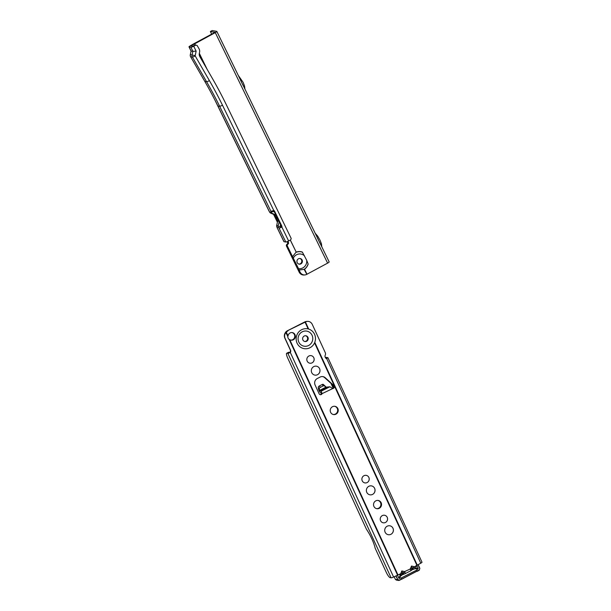 <?xml version="1.0" encoding="UTF-8"?>
<svg xmlns="http://www.w3.org/2000/svg" width="611" height="611" viewBox="0 0 611 611"><rect width="100%" height="100%" fill="white"/><g stroke="black" fill="none" stroke-linecap="round" stroke-linejoin="round"><path stroke-width="0.92" d="M414.136 568.994A2.23 1.78 -101.7 0 1 414.037 569.017A2.23 1.78 -101.7 0 1 412.456 568.429L411.929 568.696L411.944 567.405L412.41 568.161A2.23 0.535 -46.9 0 0 414.159 566.672L411.478 566.03L410.309 568.986L404.535 571.621L401.824 570.941L400.656 573.905L398.922 574.477A1.39 1.337 -80.1 0 1 398.922 574.477L399.984 574.752L400.617 575.883A2.505 0.58 63 0 1 400.541 575.99A2.505 0.58 63 0 1 400.434 575.997L399.892 575.906M410.76 570.804A2.23 2.169 -162 0 0 411.906 568.772L410.294 568.642M404.482 573.905A2.23 1.78 -101.7 0 1 404.375 573.935A2.23 1.78 -101.7 0 1 402.802 573.347L402.275 573.614L402.29 572.324L402.756 573.08A2.23 0.535 -46.9 0 0 404.505 571.591M401.106 575.715A2.23 2.169 -162 0 0 402.252 573.683L400.64 573.561M308.173 328.939A10.066 9.654 -80.1 0 1 314.543 334.278A10.066 9.654 -80.1 0 1 314.566 342.847A10.066 9.654 -80.1 0 1 309.96 347.743A10.066 9.654 -80.1 0 1 297.083 343.168A10.066 9.654 -80.1 0 1 301.666 329.711A10.066 9.654 -80.1 0 1 308.173 328.939L305.065 322.18A2.505 0.412 -24.7 0 0 305.431 321.989L304.538 322.043L305.431 321.989L308.692 329.092M306.63 341.274A2.925 2.803 -80.1 0 1 302.644 339.082A2.925 2.803 -80.1 0 1 305.928 335.775A2.925 2.803 -80.1 0 1 306.63 341.274M305.63 335.745A2.925 2.803 -80.1 0 1 304.637 341.473M391.712 533.793A4.659 4.468 99.9 0 0 392.751 527.812M373.359 493.894A4.659 4.468 99.9 0 0 374.398 487.914M386.137 522.031A3.964 3.803 99.9 0 0 387.023 516.959M367.784 482.132A3.964 3.803 99.9 0 0 368.67 477.054M318.3 374.192A4.659 4.468 99.9 0 0 319.347 368.212M312.725 362.43A3.964 3.803 99.9 0 0 313.611 357.351M319.637 390.681L321.058 391.277A2.505 0.58 63 0 1 321.218 391.346L321.875 394.103A1.741 1.665 -80.1 0 1 319.11 393.744L315.1 385.014A4.873 4.674 -80.1 0 1 317.315 378.499L320.133 377.063A4.873 4.674 -80.1 0 1 325.251 377.743L333.797 385.51A1.741 1.665 -80.1 0 1 332.758 388.565L329.887 386.778L325.892 387.198L324.388 385.846A1.39 0.779 143.8 0 0 323.196 385.908L320.37 387.343A1.39 0.779 143.8 0 0 319.301 388.787L319.637 390.681M326.305 387.275L323.364 384.456A1.39 0.779 143.8 0 0 322.173 384.51L319.354 385.946A1.39 0.779 143.8 0 0 318.278 387.397L318.53 389.031A2.505 0.58 -117 0 0 319.057 390.582A2.505 0.58 -117 0 0 320.79 392.949L321.867 393.133M377.957 500.424A4.178 4.002 -80.1 0 1 376.529 508.627M373.917 506.42A4.178 4.002 -80.1 0 1 378.255 500.462A4.178 4.002 -80.1 0 1 380.722 507.061A4.178 4.002 -80.1 0 1 373.917 506.42M334.66 406.277A4.178 4.002 -80.1 0 1 333.232 414.487M330.612 412.28A4.178 4.002 -80.1 0 1 334.95 406.323A4.178 4.002 -80.1 0 1 337.417 412.921A4.178 4.002 -80.1 0 1 330.612 412.28M292.043 332.567A3.826 3.666 -80.1 0 1 290.737 340.083M295.006 334.691A3.826 3.666 -80.1 0 1 289.736 339.647L289.202 339.517A3.826 3.765 -45.1 0 1 287.796 336.47L288.041 335.951A3.826 3.666 -80.1 0 1 295.006 334.691M322.684 376.59A4.873 4.674 -80.1 0 1 324.662 377.644L333.209 385.411A1.741 1.665 -80.1 0 1 332.43 388.428M305.065 322.18L287.384 330.78A5.568 5.339 99.9 0 0 285.727 332.086L285.696 332.201A5.568 5.476 134.9 0 0 284.848 338.12L290.294 349.966A2.085 2.054 -45.1 0 1 290.019 352.135L288.667 353.257A2.505 0.412 155.3 0 1 287.88 353.387L286.91 353.219A5.568 1.283 -117 0 0 286.681 353.242A5.568 1.283 -117 0 0 287.651 357.931L366.455 529.279A16.703 3.849 63 0 1 371.862 538.917A16.703 3.849 63 0 1 375.154 548.189L386.289 572.4A5.568 1.283 -117 0 0 390.146 577.662L391.116 577.83A2.505 0.412 -24.7 0 0 393.599 577.036L397.585 575.157A2.505 0.412 -24.7 0 0 397.967 574.966L398.899 574.493M312.068 362.858A3.826 3.666 99.9 0 0 313.642 357.404A3.826 3.666 99.9 0 0 308.914 355.999A3.826 3.666 99.9 0 0 307.173 361.116A3.826 3.666 99.9 0 0 312.068 362.858M317.521 374.703A4.521 4.338 99.9 0 0 319.377 368.257A4.521 4.338 99.9 0 0 313.794 366.592A4.521 4.338 99.9 0 0 311.732 372.649A4.521 4.338 99.9 0 0 317.521 374.703M367.127 482.56A3.826 3.666 99.9 0 0 368.7 477.107A3.826 3.666 99.9 0 0 363.973 475.702A3.826 3.666 99.9 0 0 362.231 480.819A3.826 3.666 99.9 0 0 367.127 482.56M385.48 522.458A3.826 3.666 99.9 0 0 387.053 517.005A3.826 3.666 99.9 0 0 382.326 515.6A3.826 3.666 99.9 0 0 380.584 520.717A3.826 3.666 99.9 0 0 385.48 522.458M372.58 494.406A4.521 4.338 99.9 0 0 374.428 487.96A4.521 4.338 99.9 0 0 368.845 486.303A4.521 4.338 99.9 0 0 366.791 492.351A4.521 4.338 99.9 0 0 372.58 494.406M390.925 534.304A4.521 4.338 99.9 0 0 392.781 527.866A4.521 4.338 99.9 0 0 387.198 526.201A4.521 4.338 99.9 0 0 385.144 532.25A4.521 4.338 99.9 0 0 390.925 534.304M410.63 570.811L410.6 570.857A2.505 0.58 -117 0 0 410.63 570.85A2.505 0.58 -117 0 0 410.309 568.986A2.23 0.512 63 0 1 410.699 570.865A2.23 0.512 63 0 1 410.607 570.873L410.607 570.873M415.518 568.322A2.505 0.58 -117 0 0 415.625 568.306A2.505 0.58 -117 0 0 415.709 568.207L416.366 565.595A1.39 1.337 -80.1 0 1 416.397 565.58L416.901 565.328A2.505 0.412 -24.7 0 0 417.267 565.129L420.78 563.197A2.505 0.412 -24.7 0 0 421.995 562.219L327.939 357.725A2.505 0.412 155.3 0 1 327.939 357.771L326.557 358.329A2.085 1.886 -93.9 0 1 325.22 355.243A2.78 2.52 86.1 0 0 325.258 352.623L312.305 324.456A5.568 5.033 86.1 0 0 307.448 321.363A5.568 5.033 86.1 0 0 305.523 321.936M332.758 388.565L321.287 394.003A1.741 1.665 -80.1 0 1 320.034 394.607M287.384 330.78L304.538 322.043M287.964 330.887A5.568 5.339 99.9 0 0 286.307 332.185L285.956 332.46A5.568 5.476 134.9 0 0 285.108 338.379L290.553 350.225A2.085 2.054 -45.1 0 1 290.278 352.394L288.667 353.257M400.976 575.722L400.946 575.776A2.505 0.58 -117 0 0 400.976 575.761A2.505 0.58 -117 0 0 400.656 573.905A2.23 0.512 63 0 1 401.045 575.776A2.23 0.512 63 0 1 400.953 575.791L400.946 575.783M324.876 385.801L325.892 387.198L319.553 390.421L318.53 389.031M393.599 577.036L290.278 352.394L288.72 352.295A5.568 1.283 -117 0 0 288.491 352.318L286.681 353.242M285.696 332.201L287.796 336.47M285.727 332.086L286.307 332.185L288.041 335.951M307.448 321.363L306.554 321.424A5.568 5.033 86.1 0 0 304.637 321.989M331.903 384.22L333.491 387.68M330.979 383.38L333.14 388.077M325.335 357.473A2.505 0.412 155.3 0 1 326.06 357.359L327.832 357.672A2.505 0.412 155.3 0 1 327.939 357.725M326.037 358.604L327.939 357.771M397.967 574.966L289.736 339.647L289.202 339.517L397.585 575.157M399.602 574.111L400.617 575.883M321.287 394.003L321.944 393.156L321.218 391.346M326.32 387.282L325.892 387.198M402.168 574.447A2.23 2.169 -162 0 0 402.175 574.409A2.23 2.169 -162 0 0 402.175 574.401A2.23 2.169 -162 0 0 402.275 573.614L400.656 573.905M405.139 573.698A2.23 0.512 -117 0 0 404.749 571.82A2.23 0.535 -46.9 0 1 403 573.309L403 573.309A2.23 1.78 -101.7 0 0 404.581 573.889A2.23 2.23 0 0 0 405.139 573.698A2.23 0.512 -117 0 1 405.047 573.706A2.23 1.78 -101.7 0 1 404.581 573.889L401.801 575.05L402.153 574.477A2.23 2.23 0 0 1 401.045 575.776M411.822 569.528A2.23 2.169 -162 0 0 411.829 569.49L411.829 569.49A2.23 2.169 -162 0 0 411.929 568.696L410.309 568.986M414.793 568.78A2.23 0.512 -117 0 0 414.403 566.901A2.23 0.535 -46.9 0 1 412.654 568.39L412.654 568.39A2.23 1.78 -101.7 0 0 414.235 568.978A2.23 2.23 0 0 0 414.793 568.78A2.23 0.512 -117 0 1 414.701 568.788A2.23 1.78 -101.7 0 1 414.235 568.978L411.463 570.132L411.806 569.567A2.23 2.23 0 0 1 410.699 570.865M414.403 566.901L416.366 565.595M396.088 575.86L397.807 579.602L399.288 580.114L401.671 578.991L401.213 577.991L398.868 578.25L397.471 575.203M401.74 579.205L419.283 569.933L399.373 580.335L417.153 571.109L416.694 570.109L401.213 577.991M395.325 579.304L396.264 580.06L398.525 580.45L397.532 579.686L395.325 579.304L394.156 576.776L395.325 579.304L396.264 580.06M399.365 580.328L398.517 580.45L399.288 580.114M419.283 569.933L419.872 568.329L418.168 564.633L419.856 568.322L419.276 570.193L417.198 571.338M416.786 565.389L418.176 568.421L416.694 570.109M419.856 568.322L419.276 570.193M240.467 80.056L243.445 86.174M317.353 237.839L320.332 243.949M298.894 264.074A2.856 2.734 99.9 0 0 299.864 258.484M297.221 262.646A2.856 2.734 99.9 0 0 301.865 263.005A2.856 2.734 99.9 0 0 300.161 258.522A2.856 2.734 99.9 0 0 297.221 262.646M194.581 45.344L195.161 45.443A2.085 2.001 -80.1 0 1 196.421 45.237L195.841 45.138A2.085 2.001 -80.1 0 0 194.581 45.344L192.671 46.291L191.083 45.802L215.278 32.62A2.505 0.428 -26 0 0 216.829 31.398A2.505 0.428 -26 0 0 216.722 31.344L212.17 30.55L210.375 31.512L215.011 32.322M210.375 31.512L211.658 34.147M298.55 268.634L292.532 256.643L295.892 252.412A9.593 9.203 -80.1 0 1 302.414 252.198L306.714 260.324A7.393 7.088 -80.1 0 1 298.55 268.634L300.001 271.971L299.115 272.032L286.498 246.149A1.39 1.26 85.7 0 1 287.002 244.27A1.39 1.26 -94.3 0 0 287.514 242.399L287.155 241.673M306.714 260.324L308.12 263.906A9.593 9.203 -80.1 0 1 304.148 269.344L299.054 270.031M273.56 214.354L277.409 222.251M195.161 45.443L193.733 46.215A2.505 0.428 154 0 1 190.884 47.253L189.112 46.94A2.505 0.428 154 0 1 189.005 46.887A2.505 0.428 154 0 1 190.197 45.871L193.71 43.824A2.505 0.428 154 0 1 194.077 43.618L215.026 32.33M299.115 272.032A5.568 5.041 85.7 0 0 303.965 275.011L304.851 274.942A5.568 5.041 85.7 0 0 306.829 274.324L304.148 269.344M300.001 271.971A5.568 5.041 85.7 0 0 304.851 274.942M287.918 241.345L288.4 242.33A1.39 1.26 -94.3 0 1 287.888 244.201A1.39 1.26 85.7 0 0 287.384 246.08L292.532 256.643M329.054 261.852A2.505 0.428 154 0 1 329.161 261.905A2.505 0.428 154 0 1 327.611 263.127L306.936 274.263M302.414 252.198L302.323 252.038A9.723 9.318 -80.1 0 0 296.228 252.137L290.278 240.085M304.469 269.207L304.545 269.199A9.723 9.318 -80.1 0 0 308.173 264.059L308.12 263.906M274.774 214.965L277.654 220.861M277.211 227.727L276.836 226.918L278.395 227.185L279.105 228.285L281.87 227.063L281.281 226.964A1.39 1.337 99.9 0 0 281.213 225.887L274.003 211.1A1.39 1.337 99.9 0 0 273.514 210.551M191.09 51.156L190.968 50.751M277.111 217.485L275.905 217.272L274.797 214.996A0.42 0.397 -80.1 0 0 274.599 214.805L270.673 213.102A2.23 2.139 -80.1 0 1 269.627 212.124L217.913 106.047A415.427 398.326 99.9 0 0 204.83 81.454L190.594 56.731A2.78 2.665 -80.1 0 1 190.296 54.677L191.113 51.049L192.885 51.362L190.884 47.253M269.42 211.734L269.039 210.948M196.421 45.237A2.085 2.001 -80.1 0 1 197.162 45.535L199.178 49.04A4.873 4.674 -80.1 0 1 199.553 52.34L199.362 53.172A4.873 4.674 99.9 0 0 199.889 56.762L212.475 78.605A421.689 404.329 -80.1 0 1 226.055 104.191L291.18 238.443A2.085 2.001 -80.1 0 1 290.08 240.207L288.644 240.978L281.87 227.063A1.39 1.337 99.9 0 0 281.793 225.994L274.591 211.2A1.39 1.337 99.9 0 0 273.797 210.512L270.856 211.36L271.162 212.345A2.23 2.139 -80.1 0 0 271.185 212.391L271.185 212.391A2.23 2.139 -80.1 0 0 272.231 213.376L275.882 214.957M270.94 211.307L219.685 106.352L222.534 105.313L273.797 210.512M277.738 218.761L276.531 218.555L277.638 220.831L278.845 221.037M280.564 224.558L280.182 226.223L280.9 227.323L281.281 226.964M269.604 212.078A2.23 2.139 -80.1 0 0 269.627 212.124L271.162 212.345M288.644 240.978A2.505 0.428 154 0 1 285.795 242.009L284.023 241.704A2.505 0.428 154 0 1 283.924 241.643L277.096 227.636M278.417 227.231A2.23 2.139 -80.1 0 1 278.395 227.185L278.395 227.185A2.23 2.139 -80.1 0 1 278.242 225.719L279.158 221.678M285.795 242.009L279.105 228.285L280.9 227.323M274.484 212.086L272.957 211.391M276.859 226.956A2.23 2.139 -80.1 0 1 276.836 226.918L276.836 226.918A2.23 2.139 -80.1 0 1 276.684 225.451L278.242 225.719M275.905 217.272L276.577 217.722L276.531 218.555M277.638 220.831A0.42 0.397 99.9 0 1 277.669 221.113L276.684 225.451M193.733 46.215L196.131 51.133L192.885 51.362L192.068 54.99L190.296 54.677M277.287 217.844L276.577 217.722M411.944 567.405A2.23 0.512 -117 0 0 411.478 566.03M402.29 572.324A2.23 0.512 -117 0 0 401.824 570.941M302.269 331.796A7.653 7.34 99.9 0 0 298.787 342.038A7.653 7.34 99.9 0 0 308.578 345.513A7.653 7.34 -80.1 0 1 298.787 342.038A7.653 7.34 -80.1 0 1 302.269 331.804A7.653 7.34 -80.1 0 1 312.061 335.279A7.653 7.34 -80.1 0 1 308.578 345.513A7.653 7.34 99.9 0 0 312.061 335.279A7.653 7.34 99.9 0 0 302.269 331.796M327.282 387.336L319.927 391.078M314.566 342.847L416.901 565.328M314.787 342.328L417.267 565.129M326.557 358.329L420.78 563.197M319.301 388.787L318.278 387.397M320.37 387.343L319.354 385.946M323.196 385.908L322.173 384.51M324.388 385.846L323.364 384.456M329.887 386.778L321.058 391.277M287.88 353.387L391.116 577.83M286.91 353.219L288.72 352.295M333.797 385.51L333.209 385.411M325.251 377.743L324.662 377.644M397.807 579.602L395.829 575.982M418.031 569.017L414.877 568.688L415.625 568.306M400.526 575.997L399.434 578.487M415.717 568.161L418.176 568.421M398.868 578.25L400.106 575.417M419.734 568.436L418.023 564.717M287.384 246.08L286.498 246.149M306.997 274.224L304.545 269.199M327.611 263.127L215.278 32.62M296.228 252.137L290.332 240.039M207.198 69.448L199.331 53.31M195.337 45.115L194.657 43.717M206.701 68.577L199.308 53.424M195.268 45.122L194.596 43.755L193.71 43.824M191.197 46.031L190.197 45.871M191.113 51.049L189.112 46.94M196.131 51.133L195.138 55.853L209.374 80.568A417.932 400.724 -80.1 0 1 222.534 105.313M204.83 81.454L206.602 81.759A415.427 398.326 99.9 0 1 219.685 106.352L217.913 106.047M284.023 241.704L277.004 227.3M274.003 211.1L274.591 211.2M281.213 225.887L281.793 225.994M272.972 211.429L271.185 212.391M280.182 226.223L278.395 227.185M288.4 242.33L287.514 242.399M287.888 244.201L287.002 244.27M274.599 214.805L275.92 215.034M270.673 213.102L272.231 213.376M277.669 221.113L278.998 221.342M274.797 214.996L276.004 215.209M209.374 80.568A2.505 0.466 -29.9 0 1 206.602 81.759L192.366 57.044L190.594 56.731M195.138 55.853A2.505 0.466 150.1 0 1 192.366 57.044A2.78 2.665 -80.1 0 1 192.068 54.99L195.108 55.647M293.379 258.018A7.393 7.088 -80.1 0 1 304.561 255.917M410.63 570.85L405.208 573.607M400.976 575.761L400.541 575.99M326.969 358.252L326.343 358.344M288.995 339.311L289.698 339.64M321.959 393.178L321.638 393.713M238.275 75.405L243.079 82.286L244.56 85.998L244.912 89.03M315.161 233.188L317.712 236.159L319.973 240.07L321.447 243.781L321.798 246.806M189.005 46.887L191.067 51.11M214.873 99.967L269.123 211.276M329.161 261.905L319.553 242.2M318.339 239.703L242.666 84.417M241.452 81.927L216.829 31.398"/></g></svg>
